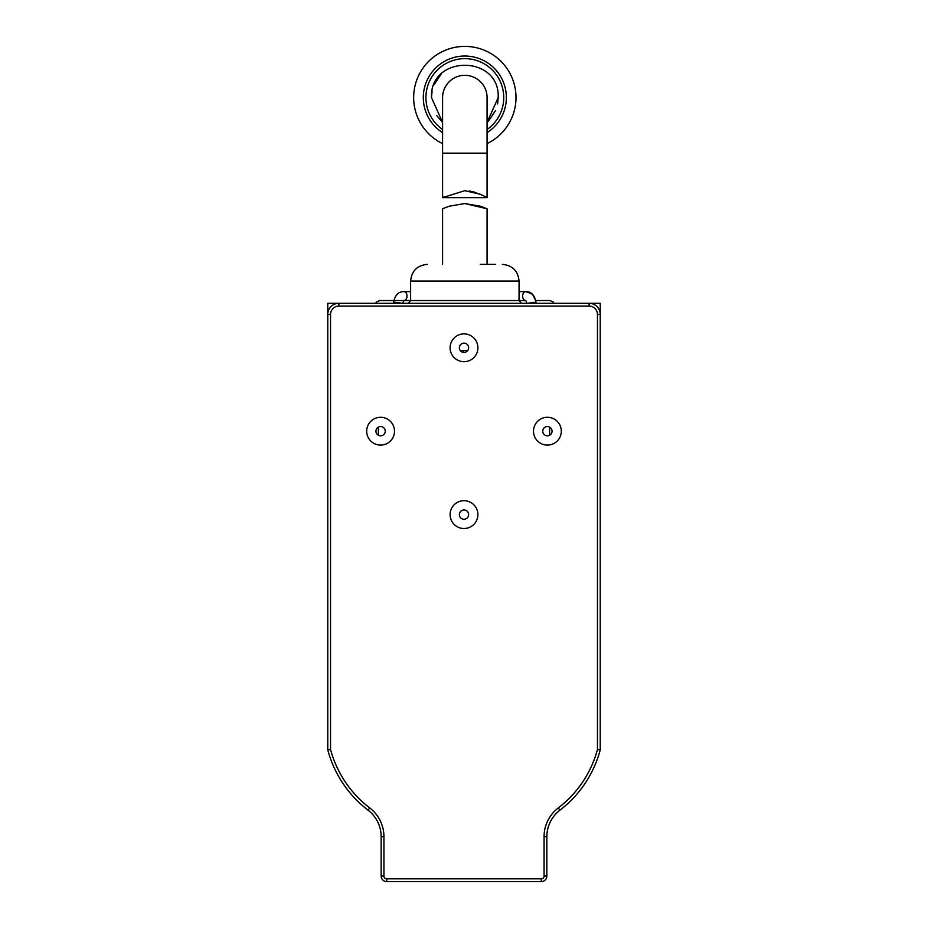 <?xml version="1.0" encoding="UTF-8"?>
<svg xmlns="http://www.w3.org/2000/svg" width="928" height="928" viewBox="0 0 928 928"><rect width="100%" height="100%" fill="white"/><g stroke="black" fill="none" stroke-linecap="round" stroke-linejoin="round"><path stroke-width="1.39" d="M549.631 427.112L549.631 435.278L549.631 427.112M338.882 306.078L338.882 303.294L327.77 303.294L327.77 314.418L330.542 314.418A8.34 8.34 0 0 1 338.882 306.078L589.118 306.078A8.34 8.34 0 0 1 597.458 314.418L597.458 749.499A109.179 109.179 0 0 1 558.285 807.928A36.146 36.146 0 0 0 544.075 836.662L544.075 876.044A2.784 2.784 0 0 1 541.291 878.816L386.709 878.816A2.784 2.784 0 0 1 383.925 876.044L383.925 836.662A36.146 36.146 0 0 0 369.715 807.928A109.179 109.179 0 0 1 330.542 749.499L330.542 314.418M597.458 314.418L600.23 314.418L600.23 303.294L589.118 303.294L589.118 306.078M378.369 435.278L378.369 427.112L378.369 435.278M380.596 417.287A13.897 13.897 0 0 0 366.688 431.195A13.897 13.897 0 0 0 380.596 445.092A13.897 13.897 0 0 0 394.493 431.195A13.897 13.897 0 0 0 380.596 417.287M547.404 417.287A13.897 13.897 0 0 0 533.507 431.195A13.897 13.897 0 0 0 547.404 445.092A13.897 13.897 0 0 0 561.312 431.195A13.897 13.897 0 0 0 547.404 417.287M464 333.883A13.897 13.897 0 0 0 450.103 347.78A13.897 13.897 0 0 0 464 361.688A13.897 13.897 0 0 0 477.897 347.78A13.897 13.897 0 0 0 464 333.883M464 500.702A13.897 13.897 0 0 0 450.103 514.599A13.897 13.897 0 0 0 464 528.508A13.897 13.897 0 0 0 477.897 514.599A13.897 13.897 0 0 0 464 500.702M380.596 426.544A4.652 4.652 0 0 0 375.944 431.195A4.652 4.652 0 0 0 380.596 435.835A4.652 4.652 0 0 0 385.236 431.195A4.652 4.652 0 0 0 380.596 426.544M547.404 426.544A4.652 4.652 0 0 0 542.764 431.195A4.652 4.652 0 0 0 547.404 435.835A4.652 4.652 0 0 0 552.056 431.195A4.652 4.652 0 0 0 547.404 426.544M464 343.14A4.652 4.652 0 0 0 459.348 347.78A4.652 4.652 0 0 0 464 352.431A4.652 4.652 0 0 0 468.652 347.78A4.652 4.652 0 0 0 464 343.14M464 509.959A4.652 4.652 0 0 0 459.348 514.599A4.652 4.652 0 0 0 464 519.251A4.652 4.652 0 0 0 468.652 514.599A4.652 4.652 0 0 0 464 509.959M558.285 807.928L559.967 810.144A33.362 33.362 0 0 0 546.847 836.662L546.847 876.044L544.075 876.044M559.967 810.144A111.963 111.963 0 0 0 600.23 749.859L597.458 749.499M330.542 749.499L327.77 749.859L327.77 314.418A11.124 11.124 0 0 1 338.882 303.294L589.118 303.294A11.124 11.124 0 0 1 600.23 314.418L600.23 749.859M327.77 749.859A111.963 111.963 0 0 0 368.033 810.144L369.715 807.928M383.925 836.662L381.153 836.662A33.362 33.362 0 0 0 368.033 810.144M381.153 836.662L381.153 876.044A5.556 5.556 0 0 0 386.709 881.6L386.709 878.816M541.291 878.816L541.291 881.6L386.709 881.6M541.291 881.6A5.556 5.556 0 0 0 546.847 876.044M449.094 206.236L464.835 203.557L449.106 206.236L442.644 208.742M443.027 208.58L444.292 208.034M464.835 203.557L480.565 206.236L487.072 208.765L464.835 203.557M487.072 122.426L498.197 97.556C500.041 54.532 429.629 54.532 431.474 97.556L442.586 122.426L436.844 115.71M487.072 129.502A38.93 38.93 0 0 0 464.835 58.638A38.93 38.93 0 0 0 442.586 129.502M487.072 153.166L442.586 153.166L442.586 97.556A22.237 22.237 0 0 1 464.835 75.319A22.237 22.237 0 0 0 442.586 97.556A22.237 22.237 0 0 1 464.835 75.319A22.237 22.237 0 0 1 487.072 97.556L487.072 197.652L442.586 197.652L464.835 190.669L480.553 194.323L487.072 197.652M444.21 196.748L443.039 197.397M487.072 132.623A41.528 41.528 0 0 0 464.835 56.028A41.528 41.528 0 0 0 442.586 132.623M487.072 143.631A51.156 51.156 0 0 0 464.835 46.4A51.156 51.156 0 0 0 442.586 143.631M486.632 197.397L484.497 196.237M483.094 195.518L473.477 191.818M473.384 191.794L469.174 190.959M495.413 264.376L480.286 264.376M519.054 291.624L525.782 291.624A4.443 3.144 -90 0 0 522.638 296.067A4.443 3.144 -90 0 0 525.735 300.521L519.054 300.521L519.054 281.056L410.617 281.056L410.617 300.521L519.054 300.521L521.339 303.294M507.106 303.294L486.655 303.294M452.852 303.294L430.14 303.294M410.582 303.294L408.32 303.294L410.617 300.521L395.27 300.521M467.724 350.564L463.385 350.564L463.385 352.396M463.385 350.564L460.276 350.564M546.847 836.662L544.075 836.662M381.153 876.044L383.925 876.044M488.43 121.15L495.587 110.49M497.582 103.936L498.197 97.544M464.835 58.638A38.93 38.93 0 0 0 425.906 97.556M441.241 73.962L434.084 84.622M432.088 91.176L431.474 97.556M527.51 303.294L534.69 302.284L536.152 303.294M410.617 291.624L403.889 291.624A4.443 3.144 90 0 1 407.032 296.067A4.443 3.144 90 0 1 403.924 300.521L402.485 303.549M393.507 303.294L394.968 302.284L402.149 303.294M442.586 208.765L442.586 264.376M487.072 208.765L487.072 264.376M442.586 153.166L442.586 197.652M410.617 281.056C411.614 270.93 417.171 265.362 427.298 264.376M519.054 281.056C518.056 270.93 512.5 265.362 502.373 264.376M379.761 300.521L376.432 302.018L375.631 303.294L376.432 302.018L379.761 300.521L376.432 302.018L375.631 303.294L376.432 302.018L379.761 300.521L394.017 300.521M533.113 295.324L535.642 300.521L549.91 300.521L553.239 302.018L554.039 303.294L553.239 302.018L549.91 300.521L553.239 302.018L554.039 303.294L553.239 302.018L549.91 300.521M525.724 300.51L527.174 303.549M393.658 302.493C394.899 295.197 398.309 291.578 403.889 291.624M533.032 295.22L531.57 293.77L525.782 291.624C531.361 291.578 534.772 295.197 536.013 302.493"/></g></svg>
